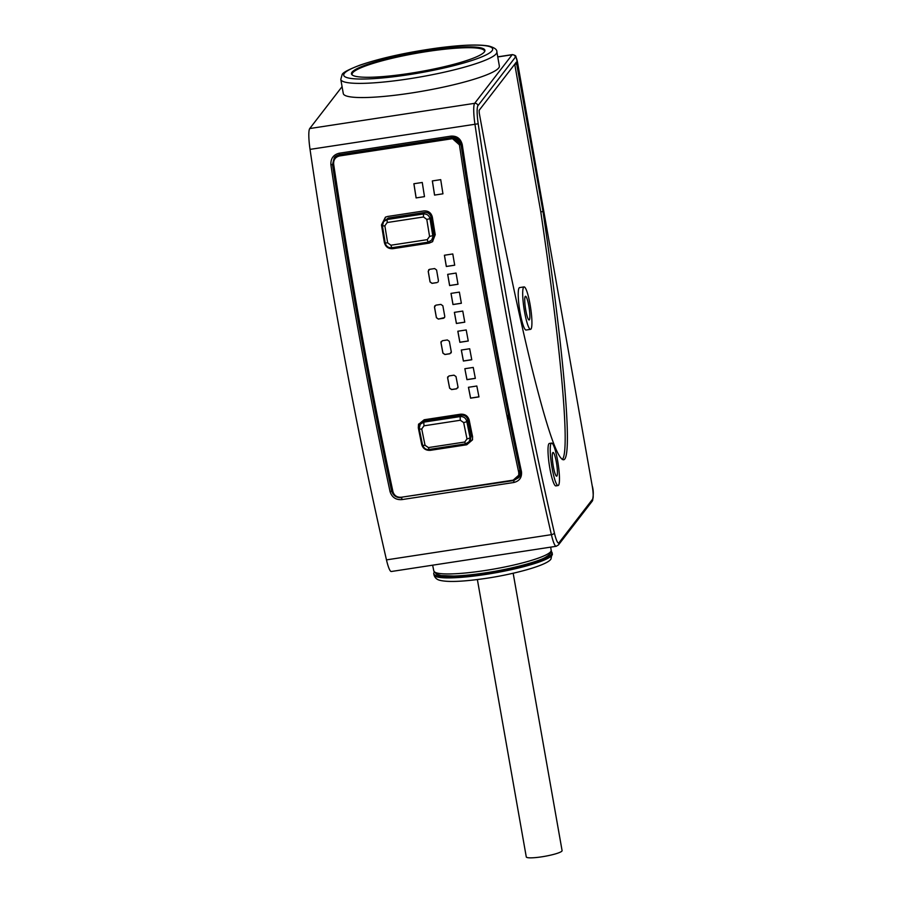 <?xml version="1.0" encoding="UTF-8"?>
<svg xmlns="http://www.w3.org/2000/svg" width="903" height="903" viewBox="0 0 903 903"><rect width="100%" height="100%" fill="white"/><g stroke="black" fill="none" stroke-linecap="round" stroke-linejoin="round"><path stroke-width="1.35" d="M551.598 443.102L549.363 443.452A21.469 3.319 81.3 0 0 548.922 443.745A21.469 3.319 81.3 0 0 549.577 466.716A21.469 3.319 81.3 0 0 555.853 485.882L558.088 485.543A21.469 3.319 81.3 0 0 558.539 485.25A21.469 3.319 81.3 0 0 557.885 462.268A21.469 3.319 81.3 0 0 551.598 443.102A21.469 3.319 81.3 0 0 551.157 443.407A21.469 3.319 81.3 0 0 551.812 466.377A21.469 3.319 81.3 0 0 558.088 485.543M479.245 112.988C496.616 208.864 515.071 298.656 530.456 362.148C546.236 426.442 557.23 458.984 563.472 459.785C573.055 459.808 564.668 357.938 543.019 211.528L516.358 62.104L479.143 110.313L479.245 112.988M554.386 532.928A18.895 2.923 81.3 0 0 558.98 542.771L592.718 499.043A11.446 1.772 81.3 0 0 592.221 485.972L517.667 63.12A7.438 1.151 81.3 0 0 515.421 57.115L477.947 105.685A18.895 2.923 81.3 0 0 478.195 123.779A869.521 134.389 81.3 0 0 554.386 532.928A2.867 1.242 167 0 1 551.394 534.655A21.751 3.364 81.3 0 0 556.225 546.281L391.304 571.509A21.751 3.364 -98.7 0 1 386.473 559.883A872.377 134.829 -98.7 0 1 310.034 149.379A21.751 3.364 -98.7 0 1 309.74 128.542L342.068 86.654M496.864 51.866L499.359 66.032A79.238 11.423 170 0 1 498.716 67.951A79.238 11.423 170 0 1 417.186 92.083A79.238 11.423 170 0 1 343.287 93.551L340.792 79.385L342.113 74.689C342.497 72.737 348.502 69.531 360.128 65.084C381.292 57.927 407.208 52.227 437.876 47.972C461.591 44.879 478.567 44.236 488.828 46.042C494.46 47.599 497.135 49.53 496.864 51.866A79.238 11.423 170 0 1 496.21 53.785A79.238 11.423 170 0 1 414.691 77.906A79.238 11.423 170 0 1 340.792 79.385M352.023 72.195A67.759 9.764 -10 0 0 351.47 73.843A67.759 9.764 -10 0 0 414.669 72.59A67.759 9.764 -10 0 0 484.369 51.956A67.759 9.764 -10 0 0 484.922 50.308A67.759 9.764 -10 0 0 421.735 51.573A67.759 9.764 -10 0 0 352.023 72.195M484.516 51.753A67.251 9.696 -10 0 0 484.55 51.11A67.251 9.696 -10 0 0 416.644 53.243A67.251 9.696 -10 0 0 352.102 74.464A67.251 9.696 -10 0 0 352.351 75.062M390.085 491.717A872.377 134.829 -98.7 0 1 330.893 164.797C330.611 158.544 333.365 154.684 339.178 153.228L450.992 136.127C456.952 135.789 460.722 138.644 462.268 144.706A872.377 134.829 81.3 0 0 521.46 471.637C522.036 477.506 519.451 481.141 513.705 482.518L401.891 499.607C395.932 500.025 391.992 497.395 390.085 491.717L391.609 490.961A870.943 134.603 -98.7 0 1 332.518 164.572L334.268 157.833L339.584 154.65M552.354 553.979A60.106 8.658 170 0 1 551.857 555.447A60.106 8.658 170 0 1 490.024 573.744A60.106 8.658 170 0 1 433.971 574.861C434.874 577.875 436.939 579.726 440.179 580.392C447.685 582.142 461.196 581.713 480.712 579.105C511.877 575.053 547.816 565.278 551.011 558.923L552.151 552.873A60.106 8.658 -10 0 1 551.665 554.329A60.106 8.658 170 0 1 489.821 572.626A60.106 8.658 170 0 1 433.767 573.744A60.106 8.658 170 0 1 434.264 572.276A60.106 8.658 -10 0 1 434.298 572.231M552.151 552.873A60.106 8.658 -10 0 0 551.135 551.631M513.164 573.224L562.084 850.615A18.173 2.619 170 0 1 541.834 856.812A18.173 2.619 170 0 1 526.28 856.936L477.371 579.534M401.891 499.607L401.767 497.655C396.665 498.038 393.279 495.803 391.609 490.961L392.545 489.742M330.893 164.797L332.518 164.572L333.568 163.206M450.992 136.127L451.432 137.561C456.568 137.233 459.785 139.694 461.094 144.909L461.094 144.909A870.943 134.603 81.3 0 0 520.184 471.298L520.184 471.389C497.767 366.844 478.059 258.01 461.083 144.909L462.268 144.706M521.46 471.637L520.184 471.389C520.896 472.529 520.433 474.583 518.819 477.552L513.581 480.565L402.185 497.113M520.218 471.468L518.819 477.552L520.196 475.757M456.76 488.771L458.893 488.444M342.169 219.271L341.379 220.298A869.521 134.389 81.3 0 0 341.639 221.935L342.688 222.352M381.201 435.269L380.434 436.273A869.521 134.389 81.3 0 0 380.75 437.831L381.8 438.215M334.99 157.009L333.794 161.219M517.08 478.218L519.428 476.615M518.311 476.479L520.072 475.08M336.424 155.858L335.25 158.397M339.934 154.605L336.616 157.133M518.728 475.317L520.297 472.066M340.6 154.503L339.031 155.079M394.825 146.218L394.306 147.573L339.788 155.914M339.584 155.948C335.397 157.009 333.421 159.729 333.647 164.098A872.377 134.829 81.3 0 0 392.974 491.774C394.25 495.679 397.049 497.508 401.372 497.237L513.186 480.148L518.751 475.204L518.762 472.54A872.377 134.829 -98.7 0 1 459.435 144.864L452.617 138.769L451.387 138.848L339.584 155.948M396.654 145.936L397.534 147.076L451.827 138.769C455.27 138.452 457.798 139.897 459.39 143.114L452.617 138.769M398.652 145.631L397.534 147.076M460.812 143.69L459.887 144.886L459.39 143.114M508.4 414.816L507.452 416.035A869.521 134.389 81.3 0 0 508.096 419.173L509.111 418.349M469.413 198.75L468.431 200.026A869.521 134.389 81.3 0 0 468.95 203.299L470 202.441M518.751 475.204L518.977 471.276L519.902 470.068M381.269 435.596L380.434 436.273M342.248 219.587L341.379 220.298M424.173 419.76L418.518 424.421L418.315 427.875A872.377 134.829 81.3 0 0 421.701 444.502C422.999 448.656 425.9 450.597 430.404 450.326L466.738 444.773L472.461 439.908L472.574 436.725A872.377 134.829 -98.7 0 1 469.188 420.098C467.901 415.911 465.011 413.946 460.519 414.206L424.173 419.76M387.568 216.483L385.434 217.16L381.484 224.949A872.377 134.829 81.3 0 0 384.351 242.467C385.525 246.858 388.346 248.923 392.839 248.686L429.173 243.133L432.503 241.711L435.223 234.678A872.377 134.829 -98.7 0 1 432.356 217.171C431.205 212.769 428.394 210.692 423.902 210.93L387.568 216.483M468.443 387.297A872.377 134.829 81.3 0 0 470.576 398.167L478.962 396.891A872.377 134.829 -98.7 0 1 476.829 386.01L468.443 387.297M464.853 368.717A872.377 134.829 81.3 0 0 466.953 379.666L475.339 378.38A872.377 134.829 -98.7 0 1 473.24 367.442L464.853 368.717A872.095 134.784 81.3 0 0 466.986 379.587L475.328 378.312M461.309 350.025A872.377 134.829 81.3 0 0 463.386 361.042L471.772 359.755A872.377 134.829 -98.7 0 1 469.695 348.75L461.309 350.025M457.821 331.243A872.377 134.829 81.3 0 0 459.864 342.305L468.251 341.018A872.377 134.829 -98.7 0 1 466.208 329.956L457.821 331.243M454.378 312.359A872.377 134.829 81.3 0 0 456.399 323.477L464.785 322.19A872.377 134.829 -98.7 0 1 462.765 311.072L454.378 312.359M450.992 293.385A872.377 134.829 81.3 0 0 452.979 304.559L461.365 303.273A872.377 134.829 -98.7 0 1 459.379 292.109L450.992 293.385M447.674 274.354A872.377 134.829 81.3 0 0 449.615 285.562L458.002 284.276A872.377 134.829 -98.7 0 1 456.06 273.067L447.674 274.354M444.4 255.244A872.377 134.829 81.3 0 0 446.319 266.487L454.706 265.211A872.377 134.829 -98.7 0 1 452.787 253.957L444.4 255.244M447.707 376.901L447.606 377.838A872.377 134.829 81.3 0 0 449.615 388.211L451.613 389.588L456.647 388.821L458.035 386.845M456.647 388.821L458.002 386.924L457.923 387.827M458.002 386.924A872.377 134.829 -98.7 0 1 455.992 376.551L454.006 375.174L448.972 375.941L447.64 377.759A872.095 134.784 81.3 0 0 449.649 388.132L451.647 389.509L456.681 388.741M441.127 341.56L440.957 342.643A872.377 134.829 81.3 0 0 442.91 353.129L444.897 354.518L449.931 353.75L451.331 351.775M449.931 353.75L451.297 351.843L451.15 352.87M451.297 351.843A872.377 134.829 -98.7 0 1 449.344 341.357L447.357 339.957L442.323 340.724L440.991 342.576A872.095 134.784 81.3 0 0 442.944 353.062L444.931 354.461L449.965 353.683M444.536 317.585L444.773 316.4A872.377 134.829 -98.7 0 1 442.865 305.812L440.89 304.401L435.856 305.169L434.478 307.099A872.377 134.829 81.3 0 0 436.386 317.675L438.361 319.098L444.558 317.563L443.396 318.319M438.068 282.029L438.429 280.652A872.377 134.829 -98.7 0 1 436.589 269.997L434.625 268.563L429.591 269.331L428.203 271.272A872.377 134.829 81.3 0 0 430.042 281.939L432.018 283.361L437.052 282.594M428.643 269.828L429.591 269.331M432.334 180.927A872.377 134.829 81.3 0 0 434.557 195.093L442.944 193.818A872.377 134.829 -98.7 0 1 440.72 179.652L432.334 180.927M422.265 182.474L413.879 183.749A872.377 134.829 81.3 0 0 416.102 197.915L424.489 196.64A872.377 134.829 -98.7 0 1 422.265 182.474M422.66 445.416L421.983 443.554A869.521 134.389 81.3 0 1 418.608 426.984L418.676 423.981M472.585 439.422L466.738 444.773M429.23 449.434L467.02 443.802M423.981 425.821L421.735 428.97A880.967 136.161 81.3 0 0 425.053 445.292L428.406 447.583L464.752 442.019L466.986 438.881A880.967 136.161 -98.7 0 1 463.668 422.559L460.316 420.256L423.981 425.821L423.778 422.141L420.245 424.207L424.85 420.764L461.185 415.211C464.627 414.996 466.851 416.52 467.867 419.782A869.521 134.389 81.3 0 0 471.185 436.047L470.226 440.28L469.052 441.804L471.185 436.047M466.986 438.881A2.867 0.88 -11.6 0 0 470.057 437.503A878.1 135.71 -98.7 0 1 466.749 421.238C465.779 417.942 463.566 416.385 460.124 416.588L423.778 422.141L424.85 420.764M425.053 445.292A2.867 0.88 168.4 0 1 422.536 444.919L419.218 428.643L420.245 424.207L419.229 428.507A2.867 0.824 168.6 0 0 419.218 428.643A2.867 0.824 168.6 0 0 421.735 428.97M465.519 443.858L469.052 441.804L465.519 443.858M432.706 241.541L429.58 242.817L393.234 248.37C388.753 248.618 385.92 246.553 384.757 242.173A869.521 134.389 81.3 0 1 381.901 224.723L385.637 217.07M426.792 219.384L423.53 216.968L387.195 222.533L384.859 225.795A880.967 136.161 81.3 0 0 387.647 242.817L390.909 245.221L427.254 239.656L429.58 236.405A880.967 136.161 -98.7 0 1 426.792 219.384L429.997 218.729C429.083 215.365 426.905 213.774 423.451 213.966L387.116 219.519L383.561 221.607L388.267 218.029L424.602 212.476C428.045 212.284 430.212 213.887 431.115 217.284A869.521 134.389 81.3 0 0 433.88 234.249L431.702 240.063L433.88 234.249M428.146 242.151L431.702 240.063L428.146 242.151M387.647 242.817L385.231 242.997L382.443 226.021L383.561 221.607L382.443 226.021L384.859 225.795M468.488 387.285A872.095 134.784 81.3 0 0 470.61 398.088L478.94 396.812M461.354 350.025A872.095 134.784 81.3 0 0 463.42 360.963L471.761 359.687M457.866 331.232A872.095 134.784 81.3 0 0 459.898 342.237L468.239 340.962M454.423 312.348A872.095 134.784 81.3 0 0 456.433 323.421L464.774 322.145M451.037 293.385A872.095 134.784 81.3 0 0 453.013 304.503L461.354 303.227M447.719 274.343A872.095 134.784 81.3 0 0 449.66 285.506L458.002 284.231M444.445 255.233A872.095 134.784 81.3 0 0 446.353 266.453L454.694 265.177M447.73 376.856L447.64 377.759M441.138 341.526L440.991 342.576M434.772 305.824L434.512 307.043A872.095 134.784 81.3 0 0 436.42 317.63L438.395 319.041L443.429 318.262M429.636 269.297L428.248 271.239A872.095 134.784 81.3 0 0 430.088 281.894L432.052 283.316L437.086 282.549M432.379 180.927A872.095 134.784 81.3 0 0 434.591 195.082L442.933 193.806M416.102 197.915L424.489 196.628M413.924 183.749A872.095 134.784 81.3 0 0 416.148 197.904M468.431 200.026L469.695 200.534M507.452 416.035L508.739 416.509M556.903 476.016A11.999 1.851 81.3 0 0 556.541 463.183A11.999 1.851 81.3 0 0 553.031 452.471A11.999 1.851 81.3 0 0 552.783 452.64A11.999 1.851 81.3 0 0 553.155 465.474A11.999 1.851 81.3 0 0 556.654 476.186A11.999 1.851 81.3 0 0 556.903 476.016M562.276 459.514C570.199 452.234 561.519 352.17 540.784 211.878L514.733 64.181M543.019 211.528L540.784 211.878M530.546 329.347L526.077 330.035A21.469 3.319 -98.7 0 1 519.801 310.869A21.469 3.319 -98.7 0 1 519.146 287.888A21.469 3.319 -98.7 0 1 519.586 287.594L524.056 286.906A21.469 3.319 81.3 0 0 523.616 287.21A21.469 3.319 81.3 0 0 524.271 310.18A21.469 3.319 81.3 0 0 530.546 329.347A21.469 3.319 81.3 0 0 530.998 329.053A21.469 3.319 81.3 0 0 530.343 306.072A21.469 3.319 81.3 0 0 524.056 286.906M529.361 319.82A11.999 1.851 81.3 0 0 529 306.986A11.999 1.851 81.3 0 0 525.49 296.274A11.999 1.851 81.3 0 0 525.241 296.444A11.999 1.851 81.3 0 0 525.614 309.277A11.999 1.851 81.3 0 0 529.113 319.989A11.999 1.851 81.3 0 0 529.361 319.82M515.421 57.115A2.867 2.799 -142.3 0 0 512.136 54.756L474.662 103.326A21.751 3.364 81.3 0 0 474.944 124.162A872.377 134.829 81.3 0 0 551.394 534.655L386.473 559.883M517.667 63.12L515.929 56.765C516.064 55.851 514.868 55.128 512.351 54.609A10.305 1.592 81.3 0 0 512.136 54.756L497.756 56.957M592.221 485.972L517.645 62.996M477.947 105.685A2.867 2.799 -142.3 0 0 474.662 103.326L309.74 128.542M478.195 123.779L310.034 149.379M558.98 542.771A2.867 2.799 37.7 0 1 558.449 544.938L556.225 546.281M592.718 499.043A2.867 2.799 37.7 0 1 592.187 501.221L558.449 544.938M592.187 501.221C593.61 495.837 593.632 490.735 592.244 485.893L592.199 485.837M344.359 73.369A75.604 10.892 170 0 1 427.966 49.428A75.604 10.892 170 0 1 492.045 50.782A75.604 10.892 170 0 1 408.438 74.735A75.604 10.892 170 0 1 344.359 73.369M551.157 550.277A59.575 8.59 170 0 1 484.787 570.561A59.575 8.59 170 0 1 433.812 570.967L436.488 574.206L441.161 575.55L453.837 576.035C462.833 575.753 473.42 574.68 485.577 572.829C513.581 568.698 540.626 560.729 545.728 557.151C550.266 554.397 552.083 552.105 551.157 550.277L550.695 547.128M339.178 153.228L339.618 154.65L451.398 137.549M461.083 144.909C459.424 139.367 456.207 136.917 451.432 137.561L339.618 154.65C336.729 155.451 334.934 156.512 334.268 157.833M513.705 482.518L514.044 479.956M340.013 155.869L341.131 154.424M452.832 137.459L451.827 138.769M518.762 472.54L519.011 471.445M418.608 426.984L418.315 427.875M430.675 449.355L430.404 450.326M421.983 443.554L421.701 444.502M463.668 422.559A2.867 0.824 -11.4 0 0 466.749 421.238L467.867 419.782M460.316 420.256L460.124 416.588L461.185 415.211M428.406 447.583L429.117 449.457C426.081 449.954 423.891 448.441 422.536 444.919A2.867 0.88 168.4 0 1 422.536 444.773M464.752 442.019L465.463 443.904L429.117 449.457L465.395 443.881M423.53 216.968L423.451 213.966L424.602 212.476M387.195 222.533L387.116 219.519L388.267 218.029M429.58 236.405L432.774 235.683A878.1 135.71 -98.7 0 1 429.997 218.729L431.115 217.284M427.254 239.656L428.078 242.196L391.744 247.749L428.011 242.173M390.909 245.221L391.744 247.749C388.29 247.941 386.112 246.35 385.231 242.997L385.254 242.952M517.001 63.978L514.766 64.327M512.351 54.609L497.745 56.844M433.971 574.861L433.767 573.744M433.812 570.967L432.639 565.188"/></g></svg>
